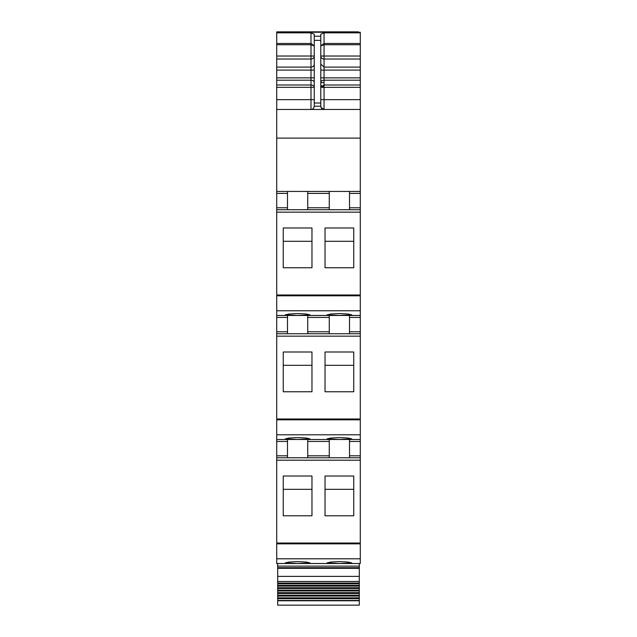 <?xml version="1.0" encoding="UTF-8"?>
<svg xmlns="http://www.w3.org/2000/svg" width="637" height="637" viewBox="0 0 637 637"><rect width="100%" height="100%" fill="white"/><g stroke="black" fill="none" stroke-linecap="round" stroke-linejoin="round"><path stroke-width="0.96" d="M276.721 558.8L276.721 563.506L360.279 563.506L360.279 457.764L276.721 457.764L276.721 558.8L360.279 558.8M287.494 439.49L287.494 455.805L276.721 455.805L276.721 457.764L360.279 457.764L360.279 455.805L349.506 455.805L349.506 457.764M276.721 455.805L276.721 439.49L360.279 439.49L360.279 455.805M287.494 315.466L287.494 331.781L276.721 331.781L276.721 439.49M276.721 331.781L276.721 315.466L360.279 315.466L360.279 333.74L276.721 333.74L360.279 333.74L360.279 439.49M287.494 191.442L287.494 207.766L276.721 207.766L276.721 315.466M276.721 207.766L276.721 138.118L360.279 138.118L360.279 209.724L276.721 209.724L360.279 209.724L360.279 315.466M276.721 99.667L310.991 99.667L310.991 87.333L314.256 87.333A3.265 2.325 0 0 0 310.991 85L310.991 87.333L276.721 87.333L276.721 138.118M276.721 87.333L276.721 80.19L310.991 80.19A3.265 2.325 180 0 1 314.256 82.515M314.256 45.872L310.991 43.491L310.991 59.034L276.721 59.034L276.721 80.19M276.721 59.034L276.721 32.248L360.279 32.248L276.721 32.248M296.794 439.466L298.737 439.466M358.32 31.85L276.721 31.85L358.32 32.176M360.279 75.994L360.279 77.571M276.721 109.46L360.279 109.46L360.279 32.248M313.643 108.107A3.265 3.265 0 0 1 310.991 109.46C312.743 109.508 313.834 108.417 314.256 106.196L314.256 34.255L310.991 32.837L276.721 32.837M314.256 36.221L320.785 36.221L320.785 34.255L324.05 32.837L360.279 32.837M360.279 109.46L360.279 138.118M276.721 191.442L360.279 191.442M287.494 207.766L287.494 209.724L276.721 209.724M283.25 267.739L283.25 227.982L311.971 227.982L311.971 267.739L283.25 267.739L283.25 241.296L311.971 241.296L311.971 267.739M325.029 267.739L325.029 227.982L353.75 227.982L353.75 267.739L353.75 241.296L325.029 241.296L325.029 267.739L353.75 267.739M297.614 315.45L310.012 314.893L306.381 314.025L297.614 313.547L288.848 314.025L285.209 314.893L297.614 315.45M339.386 315.45L351.791 314.893L348.152 314.025L339.386 313.547L330.619 314.025L326.988 314.893L339.386 315.45M287.494 331.781L287.494 333.74L276.721 333.74M283.25 351.998L283.25 391.755L311.971 391.755L311.971 351.998L283.25 351.998M325.029 351.998L353.75 351.998L353.75 391.755L325.029 391.755L325.029 351.998M297.614 439.474L285.209 438.917L288.848 438.049L297.614 437.571L306.381 438.049L310.012 438.917L297.614 439.474M339.386 439.474L351.791 438.917L348.152 438.049L339.386 437.571L330.619 438.049L326.988 438.917L339.386 439.474M287.494 455.805L287.494 457.764L276.721 457.764M283.25 476.022L283.25 515.779L311.971 515.779L311.971 476.022L283.25 476.022M325.029 476.022L353.75 476.022L353.75 515.779L325.029 515.779L325.029 476.022M297.614 563.49L285.209 562.933L288.848 562.065L297.614 561.595L306.381 562.065L310.012 562.933L297.614 563.49M339.386 563.49L351.791 562.933L348.152 562.065L339.386 561.595L330.619 562.065L326.988 562.933L339.386 563.49M360.279 44.725L324.05 44.725L324.05 43.491L320.793 45.864M320.785 36.221L320.785 106.196C321.215 108.417 322.298 109.508 324.05 109.46L324.05 99.667L320.785 99.667M314.256 45.983L310.991 44.725L276.721 44.725M329.273 209.724L329.273 191.442M307.727 191.442L307.727 209.724M349.506 191.442L349.506 209.724M307.727 315.466L307.727 333.74M329.273 315.466L329.273 317.425L307.727 317.425M329.273 333.74L329.273 317.425M349.506 315.466L349.506 333.74M283.25 391.755L283.25 365.32L311.971 365.32L311.971 391.755M325.029 391.755L325.029 365.32L353.75 365.32L353.75 391.755M307.727 439.49L307.727 457.764M329.273 439.49L329.273 441.449L307.727 441.449M329.273 457.764L329.273 441.449M349.506 439.49L349.506 455.805M283.25 515.779L283.25 489.335L311.971 489.335L311.971 515.779M325.029 515.779L325.029 489.335L353.75 489.335L353.75 515.779M360.279 59.034L324.05 59.034A3.265 3.018 180 0 1 320.785 56.016L324.05 56.016L324.05 44.725L320.785 45.864M314.256 106.196L320.785 106.196C320.976 108.179 322.067 109.269 324.05 109.46L321.088 107.581M360.279 87.333L320.785 87.341L324.05 86.736L324.05 85.462L320.785 87.333L324.05 85L324.05 77.857L320.785 77.857M360.279 548.823L360.279 543.027L276.721 543.027M276.721 563.506L310.012 563.506M359.3 600.763L277.7 600.763L277.7 605.15L359.3 605.15L359.3 588.508L277.7 588.508L277.7 587.728L359.3 587.728L359.3 583.779L277.7 583.779L277.7 583.046L359.3 583.046L359.3 581.477L277.7 581.477L277.7 563.506M359.3 581.477L359.3 563.506M277.7 583.046L277.7 581.477M359.3 583.046L359.3 583.779M359.3 586.112L277.7 586.112L277.7 585.363L359.3 585.363L277.7 585.363L277.7 583.779M277.7 587.728L277.7 586.112M359.3 587.728L359.3 588.508M359.3 590.977L277.7 590.977L277.7 590.173L359.3 590.173L277.7 590.173L277.7 588.508M359.3 593.493L277.7 593.493L277.7 592.673L359.3 592.673L277.7 592.673L277.7 590.977M359.3 595.229L277.7 595.229L277.7 593.493M359.3 596.065L277.7 596.065L277.7 595.229M359.3 597.824L277.7 597.824L277.7 596.065M359.3 598.676L277.7 598.676L277.7 597.824M359.3 600.468L277.7 600.468L277.7 598.676M320.785 85.7L321.717 85.7M310.991 32.837L310.991 43.491L276.721 43.491M276.721 70.11L310.991 70.11L310.991 59.034A3.265 3.018 180 0 0 314.256 56.016L276.721 56.016M314.256 64.082A3.265 3.018 180 0 1 310.991 67.092L276.721 67.092M276.721 77.857L310.991 77.857L310.991 85L276.721 85M314.256 70.11L310.991 70.11L310.991 77.857L314.256 77.857M310.991 109.46L310.991 99.667L314.256 99.667M287.494 193.401L276.721 193.401M276.721 212.153L360.279 212.153M276.721 294.987L360.279 294.987M276.721 295.807L360.279 295.807M276.721 310.76L360.279 310.76M287.494 317.425L276.721 317.425M276.721 336.169L360.279 336.169M276.721 419.003L360.279 419.003M276.721 419.823L360.279 419.823M276.721 434.784L360.279 434.784M287.494 441.449L276.721 441.449M276.721 460.193L360.279 460.193M276.721 543.847L360.279 543.847M360.279 43.491L324.05 43.491L324.05 32.837M314.256 40.37L320.785 40.37M360.279 99.667L324.05 99.667L324.05 86.736M320.785 106.196C320.976 108.179 322.067 109.269 324.05 109.46M329.273 193.401L307.727 193.401M360.279 193.401L349.506 193.401M329.273 207.766L307.727 207.766M360.279 207.766L349.506 207.766M360.279 317.425L349.506 317.425M360.279 331.781L349.506 331.781M329.273 331.781L307.727 331.781M360.279 441.449L349.506 441.449M329.273 455.805L307.727 455.805M360.279 56.016L324.05 56.016L324.05 67.092L320.785 64.082M360.279 67.092L324.05 67.092L324.05 77.857L360.279 77.857M360.279 70.11L320.785 70.11M360.279 80.19L324.05 80.19A3.265 2.325 0 0 0 320.785 82.515M360.279 85L324.05 85L324.05 85.462M314.256 103.019L320.785 103.019M359.3 566.118L277.7 566.118M359.3 567.718L277.7 567.718M359.3 568.315L277.7 568.315M359.3 576.397L277.7 576.397M320.785 82.603L324.05 82.603M277.7 583.078L359.3 583.078M277.7 587.736L359.3 587.736"/></g></svg>
